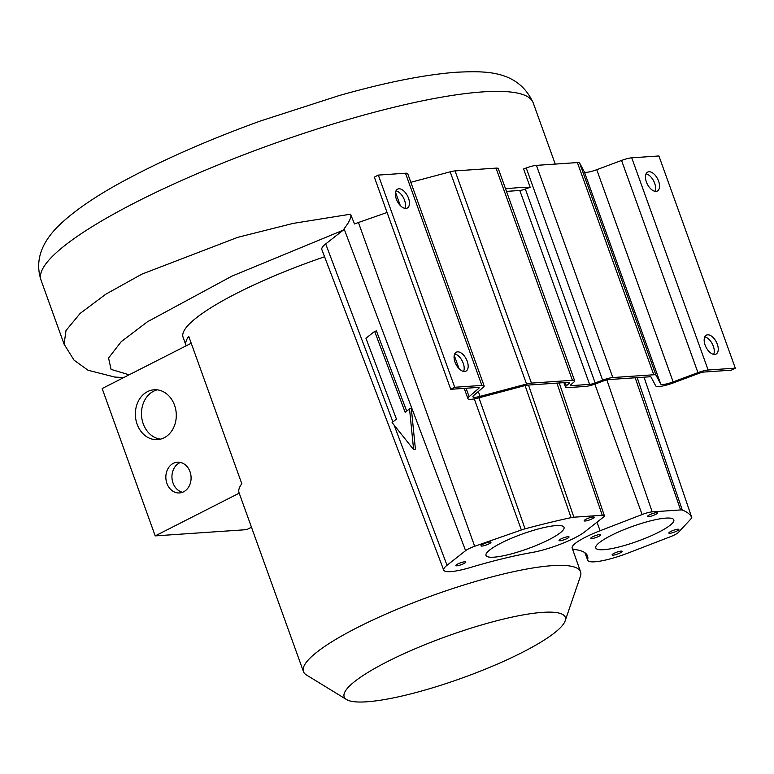 <?xml version="1.0" encoding="UTF-8"?>
<svg xmlns="http://www.w3.org/2000/svg" width="774" height="774" viewBox="0 0 774 774"><rect width="100%" height="100%" fill="white"/><g stroke="black" fill="none" stroke-linecap="round" stroke-linejoin="round"><path stroke-width="1.16" d="M658.587 532.28A41.467 7.837 160.2 0 0 673.815 519.857A41.467 7.837 160.2 0 0 650.905 520.757A41.467 7.837 160.2 0 0 611.015 535.521A41.467 7.837 160.2 0 0 595.786 547.953A41.467 7.837 160.2 0 0 618.697 547.044A41.467 7.837 160.2 0 0 658.587 532.28M670.419 536.711L628.401 552.917A36.436 6.889 -19.8 0 1 587.766 560.299A36.436 6.889 -19.8 0 1 587.718 559.476A159.202 30.109 160.2 0 0 587.485 555.867A159.202 30.109 160.2 0 0 575.034 549.54A36.436 6.889 -19.8 0 1 572.179 548.089A36.436 6.889 -19.8 0 1 585.55 537.146A36.436 6.889 -19.8 0 1 600.092 530.741L642.11 514.536A10.913 2.061 -19.8 0 1 652.182 511.875L680.578 509.94A10.913 2.061 -19.8 0 1 682.291 510.066A270.349 51.123 -19.8 0 1 691.743 517.477A10.913 2.061 -19.8 0 1 691.763 517.516A10.913 2.061 -19.8 0 1 691.375 518.396L678.401 532.415A10.913 2.061 -19.8 0 1 674.783 534.795A10.913 2.061 -19.8 0 1 670.419 536.711M677.821 529.222A5.312 1.006 160.2 0 0 672.064 530.858A5.312 1.006 160.2 0 0 668.833 533.044A5.312 1.006 160.2 0 0 669.858 533.267A5.312 1.006 160.2 0 0 675.605 531.632A5.312 1.006 160.2 0 0 678.837 529.445A5.312 1.006 160.2 0 0 677.821 529.222M591.781 538.588A5.312 1.006 160.2 0 0 597.538 536.943A5.312 1.006 160.2 0 0 600.769 534.766A5.312 1.006 160.2 0 0 599.744 534.534A5.312 1.006 160.2 0 0 593.997 536.179A5.312 1.006 160.2 0 0 590.765 538.365A5.312 1.006 160.2 0 0 591.781 538.588M621.909 551.765A5.312 1.006 160.2 0 0 622.093 551.34A5.312 1.006 160.2 0 0 617.623 551.891A5.312 1.006 160.2 0 0 612.273 554.513A5.312 1.006 160.2 0 0 612.089 554.939A5.312 1.006 160.2 0 0 616.559 554.378A5.312 1.006 160.2 0 0 621.909 551.765M647.693 516.035A5.312 1.006 160.2 0 0 647.509 516.471A5.312 1.006 160.2 0 0 651.979 515.91A5.312 1.006 160.2 0 0 657.329 513.297A5.312 1.006 160.2 0 0 657.513 512.872A5.312 1.006 160.2 0 0 653.043 513.423A5.312 1.006 160.2 0 0 647.693 516.035M505.557 188.817A261.564 49.459 -19.8 0 1 517.4 187.763A261.564 49.459 -19.8 0 1 530.161 187.25L525.352 189.05A6.376 1.209 -19.8 0 1 519.799 190.472L506.477 191.381M735.3 368.153L731.324 370.185L704.156 372.033A6.376 1.209 160.2 0 0 698.593 373.465L673.796 382.724A17.009 3.222 -19.8 0 1 655.742 385.907L651.011 377.025A6.376 1.209 160.2 0 0 649.802 376.783L608.828 379.579A6.376 1.209 160.2 0 0 603.275 381.011L595.816 383.788A11.697 2.216 -19.8 0 1 585.628 386.41L567.777 387.629A11.697 2.216 -19.8 0 1 565.523 387.145A11.697 2.216 -19.8 0 1 566.345 385.8L569.229 383.324A6.376 1.209 160.2 0 0 569.674 382.598A6.376 1.209 160.2 0 0 568.445 382.327L527.481 385.123A6.376 1.209 160.2 0 0 524.811 385.626L478.293 397.991A17.009 3.222 -19.8 0 1 467.912 398.62A17.009 3.222 -19.8 0 1 469.102 396.665L478.69 388.442A6.376 1.209 160.2 0 0 479.135 387.716A6.376 1.209 160.2 0 0 477.906 387.445L450.739 389.293L454.715 387.271L481.883 385.423A11.697 2.216 -19.8 0 1 484.137 385.907A11.697 2.216 -19.8 0 1 483.315 387.252L473.736 395.475A11.697 2.216 160.2 0 0 472.914 396.81A11.697 2.216 160.2 0 0 480.054 396.385L526.572 384.02A11.697 2.216 -19.8 0 1 531.457 383.101L572.421 380.305A11.697 2.216 -19.8 0 1 574.676 380.798A11.697 2.216 -19.8 0 1 573.853 382.133L570.98 384.61A6.376 1.209 160.2 0 0 570.525 385.336A6.376 1.209 160.2 0 0 571.754 385.607L589.614 384.388A6.376 1.209 160.2 0 0 595.167 382.966L602.627 380.179A11.697 2.216 -19.8 0 1 612.814 377.557L653.778 374.761A11.697 2.216 -19.8 0 1 656.004 375.197L660.735 384.078A11.697 2.216 160.2 0 0 673.148 381.892L697.945 372.633A11.697 2.216 -19.8 0 1 708.133 370.011L735.3 368.153L658.906 155.971L631.739 157.819A11.697 2.216 160.2 0 0 621.551 160.441L596.754 169.7A11.697 2.216 -19.8 0 1 584.341 171.886L579.61 163.014A11.697 2.216 160.2 0 0 577.385 162.579L536.421 165.365A11.697 2.216 160.2 0 0 526.233 167.987L523.592 168.974L530.161 187.25M41.003 280.043C33.408 256.774 45.908 238.489 58.234 226.163C74.246 210.518 98.017 194.429 129.539 177.885C167.465 157.848 211.002 138.923 260.141 121.092L339.128 95.57C385.684 82.373 424.926 74.585 456.834 72.205C484.543 71.063 517.845 69.476 533.199 102.845A261.564 49.459 160.2 0 0 482.879 91.883A261.564 49.459 160.2 0 0 482.347 91.922A261.564 49.459 160.2 0 0 199.576 172.65A261.564 49.459 160.2 0 0 41.003 280.043L64.087 344.178L66.022 330.488L80.177 313.393L105.874 294.159L141.913 274.122L237.715 237.337L293.133 223.396L350.525 214.195C351.493 215.811 350.603 218.907 347.855 223.483L343.163 230.197L325.709 243.926A42.531 8.04 160.2 0 0 321.839 249.576L443.715 570.109A36.436 6.889 -19.8 0 1 447.033 565.272L465.6 550.672A10.913 2.061 -19.8 0 1 468.609 548.843A10.913 2.061 -19.8 0 1 474.685 546.289L521.357 529.977A10.913 2.061 -19.8 0 1 525.062 528.826A270.349 51.123 -19.8 0 1 571.086 517.642A10.913 2.061 -19.8 0 1 573.882 517.206L602.278 515.271A10.913 2.061 -19.8 0 1 604.378 515.736A10.913 2.061 -19.8 0 1 603.381 517.177L584.815 531.777A36.436 6.889 -19.8 0 1 574.763 537.882A36.436 6.889 -19.8 0 1 532.27 552.452A159.202 30.109 160.2 0 0 470.534 567.458A36.436 6.889 -19.8 0 1 443.715 570.109M387.077 212.492L358.43 222.506A17.009 3.222 160.2 0 0 354.531 223.967L350.525 214.195M324.577 256.774A147.263 27.845 160.2 0 0 183.061 337.203L186.031 345.456A147.263 27.845 -19.8 0 1 188.75 336.371L241.798 483.721A147.263 27.845 160.2 0 0 239.079 492.806L303.447 671.6A147.263 27.845 -19.8 0 1 392.96 611.034A147.263 27.845 -19.8 0 1 552.23 565.659A147.263 27.845 160.2 0 1 580.558 571.831A147.263 27.845 160.2 0 1 580.413 576.32L565.165 620.854A117.493 22.214 160.2 0 0 542.68 612.36A117.493 22.214 160.2 0 0 407.927 651.901A117.493 22.214 160.2 0 0 346.568 699.561A117.493 22.214 160.2 0 0 366.799 701.795A117.493 22.214 160.2 0 0 485.975 668.891A117.493 22.214 160.2 0 0 565.165 620.854M415.406 449.133L411.323 408.391L409.523 408.866L413.616 449.607L415.406 449.133M413.616 449.607L392.108 422.565L396.462 419.14L365.928 338.248L374.635 331.398L376.425 330.924L406.689 411.091M548.795 539.759A41.467 7.837 160.2 0 0 564.023 527.336A41.467 7.837 160.2 0 0 541.113 528.245A41.467 7.837 160.2 0 0 501.223 543A41.467 7.837 160.2 0 0 485.995 555.432A41.467 7.837 160.2 0 0 508.905 554.523A41.467 7.837 160.2 0 0 548.795 539.759M481.989 546.067A5.312 1.006 160.2 0 0 487.736 544.432A5.312 1.006 160.2 0 0 490.968 542.245A5.312 1.006 160.2 0 0 489.952 542.023A5.312 1.006 160.2 0 0 484.195 543.658A5.312 1.006 160.2 0 0 480.964 545.844A5.312 1.006 160.2 0 0 481.989 546.067M568.029 536.701A5.312 1.006 160.2 0 0 562.272 538.336A5.312 1.006 160.2 0 0 559.041 540.523A5.312 1.006 160.2 0 0 560.066 540.745A5.312 1.006 160.2 0 0 565.813 539.11A5.312 1.006 160.2 0 0 569.045 536.924A5.312 1.006 160.2 0 0 568.029 536.701M460.927 564.817A5.312 1.006 160.2 0 0 465.842 561.982A5.312 1.006 160.2 0 0 460.762 562.746A5.312 1.006 160.2 0 0 455.838 565.581A5.312 1.006 160.2 0 0 460.927 564.817M589.091 517.941A5.312 1.006 160.2 0 0 584.167 520.786A5.312 1.006 160.2 0 0 589.256 520.022A5.312 1.006 160.2 0 0 594.171 517.187A5.312 1.006 160.2 0 0 589.091 517.941M374.635 331.398L405.17 412.29L409.523 408.866M574.676 380.798L498.282 168.606A11.697 2.216 160.2 0 0 496.028 168.122L455.064 170.909A11.697 2.216 160.2 0 0 450.178 171.828L410.83 182.296M484.137 385.907L407.743 173.724A11.697 2.216 160.2 0 0 405.489 173.231L378.322 175.088L374.345 177.111L450.739 389.293M454.686 353.95A10.633 5.776 -117 0 1 462.291 361.081A10.633 5.776 -117 0 1 463.578 371.423M395.978 190.878A10.633 5.776 -117 0 1 403.583 198.009A10.633 5.776 -117 0 1 404.87 208.361M454.715 387.271L378.322 175.088M457.589 351.851A10.633 5.776 63 0 0 456.302 352.199A10.633 5.776 63 0 0 455.46 363.2A10.633 5.776 63 0 0 464.661 371.501A10.633 5.776 63 0 0 465.938 371.152A10.633 5.776 63 0 0 466.78 360.152A10.633 5.776 63 0 0 457.589 351.851M398.881 188.779A10.633 5.776 63 0 0 397.594 189.127A10.633 5.776 63 0 0 396.752 200.127A10.633 5.776 63 0 0 405.953 208.429A10.633 5.776 63 0 0 407.23 208.08A10.633 5.776 63 0 0 408.072 197.08A10.633 5.776 63 0 0 398.881 188.779M714.75 354.463A10.633 5.776 63 0 0 716.027 354.115A10.633 5.776 63 0 0 716.869 343.114A10.633 5.776 63 0 0 707.668 334.813A10.633 5.776 63 0 0 706.391 335.161A10.633 5.776 63 0 0 705.549 346.162A10.633 5.776 63 0 0 714.75 354.463M656.033 191.391A10.633 5.776 63 0 0 657.319 191.043A10.633 5.776 63 0 0 658.161 180.042A10.633 5.776 63 0 0 648.96 171.741A10.633 5.776 63 0 0 647.683 172.089A10.633 5.776 63 0 0 646.841 183.09A10.633 5.776 63 0 0 656.033 191.391M704.775 336.913A10.633 5.776 -117 0 1 712.38 344.043A10.633 5.776 -117 0 1 713.667 354.386M646.067 173.84A10.633 5.776 -117 0 1 653.672 180.971A10.633 5.776 -117 0 1 654.959 191.323M239.214 493.164L155.206 535.889L102.158 388.529L186.176 345.814A147.263 27.845 -19.8 0 1 186.031 345.456M346.568 699.561L306.427 674.957A147.263 27.845 -19.8 0 1 303.447 671.6M191.226 343.24L186.176 345.814M183.593 491.809A15.422 12.616 -93.9 0 0 190.704 474.162A15.422 12.616 -93.9 0 0 177.42 462.184A15.422 12.616 -93.9 0 0 173.337 463.326A15.422 12.616 -93.9 0 0 166.236 480.983A15.422 12.616 -93.9 0 0 179.52 492.951A15.422 12.616 -93.9 0 0 183.593 491.809M164.146 437.784A24.991 20.443 -93.9 0 0 175.659 409.175A24.991 20.443 -93.9 0 0 154.132 389.767A24.991 20.443 -93.9 0 0 147.524 391.615A24.991 20.443 -93.9 0 0 136.001 420.224A24.991 20.443 -93.9 0 0 157.528 439.632A24.991 20.443 -93.9 0 0 164.146 437.784M155.206 535.889L246.703 529.648L251.473 527.229M182.538 492.283A15.422 12.616 86.1 0 1 172.041 478.709A15.422 12.616 86.1 0 1 179.442 462.91A15.422 12.616 86.1 0 1 180.497 462.436M160.566 439.139A24.991 20.443 86.1 0 1 141.777 417.97A24.991 20.443 86.1 0 1 153.62 391.199A24.991 20.443 86.1 0 1 157.199 389.844M602.627 380.179L526.233 167.987M525.352 189.05L595.167 382.966M129.152 374.81L111.059 369.392L108.563 358.004L121.179 341.721L147.408 321.791L231.929 276.134L343.163 230.197M358.43 222.506L474.685 546.289M465.6 550.672L344.198 229.123M325.709 243.926L392.921 421.927M394.101 425.071L447.033 565.272M521.357 529.977L474.298 398.91M602.278 515.271L556.893 383.12M528.497 385.055L573.882 517.206M571.086 517.642L525.062 385.558M525.062 528.826L478.951 397.817M569.229 383.324L568.861 382.317M565.175 382.549L566.345 385.8M571.299 384.33L571.754 385.607M589.614 384.388L519.799 190.472M481.883 385.423L405.489 173.231M478.313 391.547L480.054 396.385M526.572 384.02L450.178 171.828M455.064 170.909L531.457 383.101M572.421 380.305L496.028 168.122M478.69 388.442L478.322 387.435M395.524 192.291L400.293 205.526M454.232 355.363L459.001 368.598M466.074 388.248L469.102 396.665M536.421 165.365L612.814 377.557M653.778 374.761L577.385 162.579M579.61 163.014L656.004 375.197M660.735 384.078L584.341 171.886M596.754 169.7L673.148 381.892M697.945 372.633L621.551 160.441M631.739 157.819L708.133 370.011M642.11 514.536L594.858 384.146M606.864 379.908L652.182 511.875M680.578 509.94L635.193 377.78M682.291 510.066L637.186 377.644M691.743 517.477L644.036 377.18L691.763 517.516M596.996 522.198L600.092 530.741M587.718 559.476L585.25 552.994M533.199 102.845L555.248 164.088M64.087 344.178L74.091 360.21L88.052 370.253L114.833 377.073L123.753 377.548M604.378 515.736L559.225 382.956M464.226 388.374L467.912 398.62M563.907 382.637L565.523 387.145M572.179 548.089L580.558 571.831M587.766 560.299L584.892 552.723"/></g></svg>
